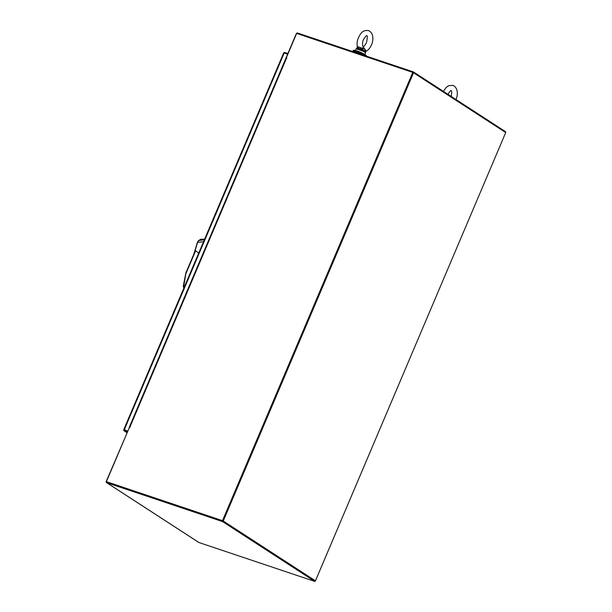 <?xml version="1.0" encoding="UTF-8"?>
<svg xmlns="http://www.w3.org/2000/svg" width="612" height="612" viewBox="0 0 612 612"><rect width="100%" height="100%" fill="white"/><g stroke="black" fill="none" stroke-linecap="round" stroke-linejoin="round"><path stroke-width="0.92" d="M314.752 581.4L198.946 542.523L106.763 482.723L222.569 521.6L314.752 581.4L315.44 580.819L223.258 521.019L413.528 72.767L505.711 132.567L315.44 580.819M106.763 482.723A1.17 0.972 123 0 1 106.289 481.338L129.384 427.49M107.001 481.981L222.867 520.889L222.569 521.6M129.721 427.49L129.308 427.168L130.042 427.344L129.423 427.39L106.381 481.667L222.5 520.651L315.417 580.926L505.673 132.666M505.367 132.345L505.627 131.725L413.444 71.925L413.528 72.767M286.86 58.102L286.079 57.78L296.254 33.805A1.17 0.972 123 0 1 297.639 33.048L413.444 71.925M222.5 520.651L412.771 72.4L296.652 33.415L286.324 57.75L286.883 58.064L286.079 57.78M363.903 55.294A6.143 0.719 -157 0 0 356.643 52.096A6.143 0.719 -157 0 0 353.889 51.569L353.751 51.89M353.468 51.791A7.168 0.834 23 0 1 352.948 51.171L353.308 50.314A7.168 0.834 23 0 1 356.528 50.918A7.168 0.834 23 0 1 363.314 53.757A7.168 0.834 23 0 1 366.504 55.914L366.404 56.136M352.948 51.171A7.168 0.834 23 0 1 356.161 51.783A7.168 0.834 23 0 1 364.721 55.57M222.638 520.812L223.258 521.019M315.012 580.788L315.417 580.926M129.828 427.268L286.538 58.079L286.018 57.979L129.308 427.168M286.883 58.056L286.324 57.75M412.771 72.4L413.138 72.637L222.867 520.889L106.381 481.667M287.617 54.154L283.685 52.9L283.677 53.405L283.96 52.701A1.17 0.972 123 0 1 284.871 52.533L287.877 53.542M127.281 431.881L124.282 430.871A1.17 0.972 123 0 1 123.723 430.205L123.991 429.609L127.625 431.062M123.723 430.205L123.991 429.609L127.587 431.169L124.603 429.815M124.175 430.022L124.58 430.159M203.536 241.709L197.6 242.398L194.241 253.207M194.448 253.039L195.679 250.668L198.678 253.154M204.377 239.728L198.594 240.577L196.85 244.134L193.973 253.835M185.964 273.029L183.524 287.533L183.883 288.007M198.594 240.577L200.912 239.215L204.584 239.238M183.424 285.529L183.524 287.533L184.021 287.686M362.097 48.134L363.949 47.79L362.472 49.809L362.097 48.134L357.875 46.711M358.234 46.818L358.578 48.31L357.615 47.529L356.23 48.845L362.151 50.834L362.289 50.253L358.578 48.31L362.059 49.021M362.289 50.253L362.472 49.809A4.674 0.543 23 0 1 365.578 51.638L363.949 47.79L365.762 50.505L365.387 51.179M357.14 47.966L357.316 46.673C356.765 43.758 357.148 40.721 358.456 37.562C360.636 33.736 362.097 29.82 368.523 30.6C373.924 32.994 373.519 40.644 371.453 44.867C370.153 47.935 368.309 50.115 365.915 51.408L365.762 50.505M357.071 47.996L357.026 48.011A4.674 0.543 23 0 1 357.071 47.996L357.615 47.529M356.589 48.34L358.578 48.31L358.425 49.343M124.213 429.915L284.205 53.007M126.967 432.615L124.282 430.871M195.679 250.668L186.216 272.96M355.763 50.674A5.118 0.597 23 0 1 357.653 51.171A5.118 0.597 23 0 1 364.538 54.399M356.23 48.845A5.118 0.597 -157 0 0 356.13 48.906L357.026 48.011A4.674 0.543 23 0 0 356.98 48.042M364.844 54.567L365.555 52.907A5.118 0.597 -157 0 0 362.151 50.834M106.58 482.638L198.762 542.431M123.7 429.785L283.662 52.946M126.959 432.638L124.098 430.779M200.912 239.215L198.441 240.615L197.408 242.36L193.775 254.301M183.256 286.286L185.864 272.929L194.922 251.601M366.458 42.748C364.576 45.869 363.452 47.178 363.1 46.68L363.145 46.688C363.054 47.935 361.707 42.588 363.452 39.681C365.341 36.559 366.458 35.251 366.817 35.748L366.795 35.741C367.582 35.358 367.483 37.699 366.458 42.748M355.427 50.574L356.13 48.906M365.915 51.408L365.203 51.66M365.555 52.907L365.578 51.638M443.379 91.349L446.247 87.378L448.803 85.642L452.979 85.389C458.388 87.784 457.975 95.434 455.917 99.657M451.312 96.489L451.786 91.869L451.274 90.538C450.922 90.033 449.805 91.349 447.915 94.47"/></g></svg>

